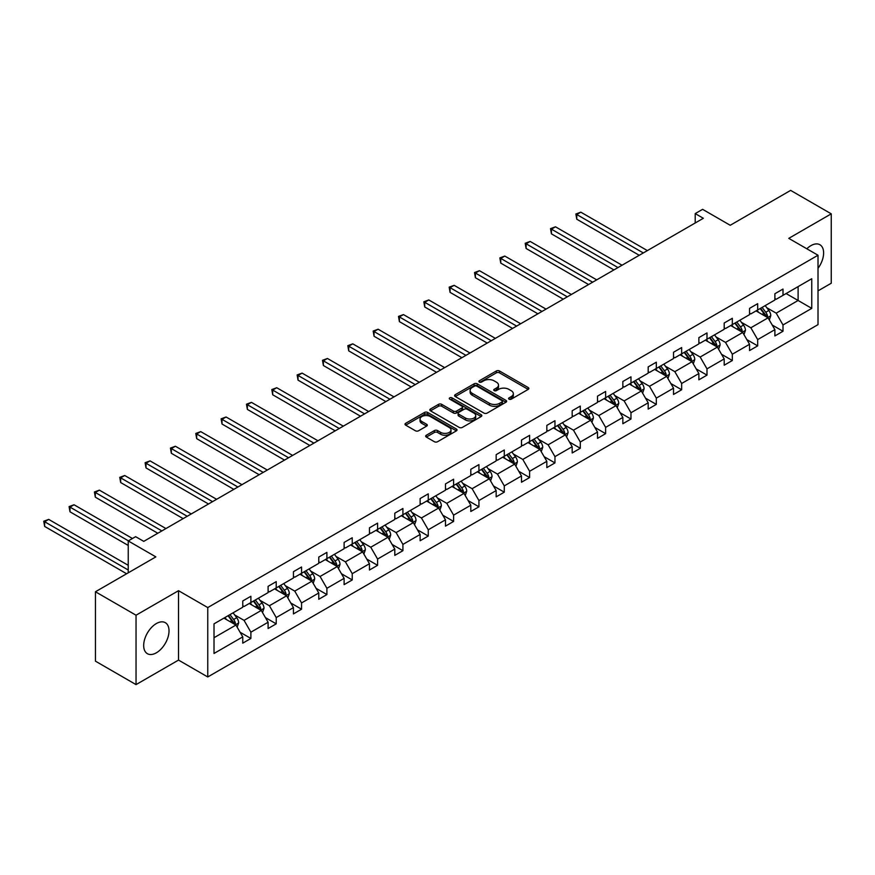 <?xml version="1.0" encoding="UTF-8"?>
<svg xmlns="http://www.w3.org/2000/svg" width="875" height="875" viewBox="0 0 875 875"><rect width="100%" height="100%" fill="white"/><g stroke="black" fill="none" stroke-linecap="round" stroke-linejoin="round"><path stroke-width="1.31" d="M509.031 399.175A1.575 0.908 0 0 0 511.262 399.175L528.205 389.386A2.253 1.302 0 0 0 528.861 388.467A2.253 1.302 0 0 0 528.205 387.548L499.505 370.978A2.253 1.302 0 0 0 496.322 370.978L479.38 380.756A1.575 0.908 0 0 0 478.909 381.402A1.575 0.908 0 0 0 479.38 382.047A1.575 0.908 0 0 0 481.611 382.047L483.798 380.789A7.219 4.167 0 0 1 494.003 380.789L496.398 382.167A7.219 4.167 0 0 1 498.509 385.109A7.219 4.167 0 0 1 496.398 388.052L494.2 389.32A1.575 0.908 0 0 0 493.741 389.966A1.575 0.908 0 0 0 494.2 390.611A1.575 0.908 0 0 0 496.431 390.611L498.63 389.342A7.219 4.167 0 0 1 508.834 389.342L511.219 390.72A7.219 4.167 0 0 1 513.341 393.673A7.219 4.167 0 0 1 511.219 396.616L509.031 397.884A1.575 0.908 0 0 0 508.572 398.53A1.575 0.908 0 0 0 509.031 399.175L509.031 397.884M156.352 652.816A17.916 10.347 120 0 0 168.055 637.033A17.916 10.347 120 0 0 165.309 622.672A17.916 10.347 120 0 0 156.352 623.558A17.916 10.347 120 0 0 144.638 639.352A17.916 10.347 120 0 0 147.394 653.702A17.916 10.347 120 0 0 156.352 652.816M818.016 268.319A17.916 10.347 120 0 0 819.908 244.737A17.916 10.347 120 0 0 810.95 245.623A17.916 10.347 120 0 0 806.837 248.784M818.016 290.872L831.25 283.237L831.25 213.839L790.639 190.389L730.22 225.28L702.603 209.333L695.209 213.598L695.209 222.983M136.041 684.611L178.522 660.089L178.522 590.691L136.041 615.212L136.041 684.611L95.441 661.161L95.441 591.762L155.859 556.883L128.242 540.936L128.242 572.819M136.041 615.212L95.441 591.762M426.322 435.236A2.253 1.302 0 0 0 425.666 436.155A2.253 1.302 0 0 0 426.322 437.073L434.372 441.722A2.253 1.302 0 0 0 437.566 441.722L456.378 430.861A2.253 1.302 0 0 0 457.034 429.942A2.253 1.302 0 0 0 456.378 429.023L427.678 412.453A2.253 1.302 0 0 0 424.495 412.453L405.672 423.314A2.253 1.302 0 0 0 405.016 424.233A2.253 1.302 0 0 0 405.672 425.152L415.406 430.762A2.253 1.302 0 0 0 418.589 430.762L426.639 426.114A2.253 1.302 0 0 0 427.306 425.195A2.253 1.302 0 0 0 426.639 424.277L421.816 421.498A6.027 3.478 0 0 1 420.055 419.027A6.027 3.478 0 0 1 423.773 415.811A6.027 3.478 0 0 1 430.347 416.566L449.247 427.481A6.027 3.478 0 0 1 451.008 429.942A6.027 3.478 0 0 1 447.289 433.158A6.027 3.478 0 0 1 440.716 432.403L437.566 430.588A2.253 1.302 0 0 0 434.372 430.588L426.322 435.236L426.322 437.073M128.242 540.936L135.636 536.67L143.762 541.362L703.336 218.291L695.209 213.598M178.522 590.691L207.758 607.567L818.016 255.238L818.016 324.636L207.758 676.966L207.758 607.567M831.25 213.839L788.769 238.361L818.016 255.238M483.963 413.098A2.253 1.302 0 0 0 487.145 413.098L505.958 402.227A2.253 1.302 0 0 0 506.625 401.308A2.253 1.302 0 0 0 505.958 400.389L477.269 383.819A2.253 1.302 0 0 0 474.075 383.819L455.262 394.68A2.253 1.302 0 0 0 454.606 395.609A2.253 1.302 0 0 0 455.262 396.528L483.963 413.098M450.395 399.514A1.575 0.908 0 0 1 451.992 399.733L451.992 397.863L481.173 414.706A2.253 1.302 0 0 1 481.83 415.625A2.253 1.302 0 0 1 481.173 416.544L462.361 427.405A2.253 1.302 0 0 1 459.167 427.405L430.467 410.834L430.467 408.997A2.253 1.302 0 0 0 429.811 409.916A2.253 1.302 0 0 0 430.467 410.834M430.467 408.997L438.517 404.348A2.253 1.302 0 0 1 441.711 404.348L453.348 411.064A2.253 1.302 0 0 0 456.542 411.064L461.88 407.98A2.253 1.302 0 0 0 462.536 407.061A2.253 1.302 0 0 0 461.88 406.142L449.761 399.153A1.575 0.908 0 0 1 449.302 398.508A1.575 0.908 0 0 1 450.275 397.666A1.575 0.908 0 0 1 451.992 397.863M214.014 623.842L242.758 607.239L242.758 600.961L250.884 596.269L250.884 602.547L268.1 592.605L268.1 586.327L276.227 581.634L276.227 587.923L293.442 577.981L293.442 571.692L301.558 567.011L301.558 573.289L318.773 563.347L318.773 557.069L326.9 552.377L326.9 558.666L344.116 548.723L344.116 542.434L352.242 537.753L352.242 544.031L369.458 534.089L369.458 527.811L377.584 523.119L377.584 529.408L394.8 519.466L394.8 513.177L402.916 508.495L402.916 514.773L420.131 504.831L420.131 498.553L428.258 493.861L428.258 500.139L445.473 490.208L445.473 483.919L453.6 479.227L453.6 485.516L470.816 475.573L470.816 469.295L478.931 464.603L478.931 470.881L496.158 460.939L496.158 454.661L504.273 449.969L504.273 456.258L521.489 446.316L521.489 440.027L529.616 435.345L529.616 441.623L546.831 431.681L546.831 425.403L554.958 420.711L554.958 427L572.173 417.058L572.173 410.769L580.289 406.087L580.289 412.366L597.516 402.423L597.516 396.145L605.631 391.453L605.631 397.742L622.847 387.8L622.847 381.511L630.973 376.83L630.973 383.108L648.189 373.166L648.189 366.887L656.316 362.195L656.316 368.473L673.531 358.542L673.531 352.253L681.647 347.561L681.647 353.85L698.873 343.908L698.873 337.63L706.989 332.938L706.989 339.216L724.205 329.284L724.205 322.995L732.331 318.303L732.331 324.592L749.547 314.65L749.547 308.361L757.673 303.68L757.673 309.958L774.889 300.016L774.889 293.738L783.005 289.045L783.005 295.334L811.759 278.731L811.759 308.372L783.005 324.964L783.005 331.253L774.889 335.934L774.889 329.656L757.673 339.598L757.673 345.877L749.547 350.569L749.547 344.28L732.331 354.222L732.331 360.511L724.205 365.192L724.205 358.914L706.989 368.856L706.989 375.134L698.873 379.827L698.873 373.548L681.647 383.48L681.647 389.769L673.531 394.461L673.531 388.172L656.316 398.114L656.316 404.392L648.189 409.084L648.189 402.806L630.973 412.738L630.973 419.027L622.847 423.719L622.847 417.43L605.631 427.372L605.631 433.65L597.516 438.342L597.516 432.064L580.289 442.006L580.289 448.284L572.173 452.977L572.173 446.688L554.958 456.63L554.958 462.919L546.831 467.6L546.831 461.322L529.616 471.264L529.616 477.542L521.489 482.234L521.489 475.945L504.273 485.887L504.273 492.177L496.158 496.858L496.158 490.58L478.931 500.522L478.931 506.8L470.816 511.492L470.816 505.214L453.6 515.145L453.6 521.434L445.473 526.127L445.473 519.837L428.258 529.78L428.258 536.058L420.131 540.75L420.131 534.472L402.916 544.403L402.916 550.692L394.8 555.384L394.8 549.095L377.584 559.038L377.584 565.316L369.458 570.008L369.458 563.73L352.242 573.672L352.242 579.95L344.116 584.642L344.116 578.353L326.9 588.295L326.9 594.584L318.773 599.266L318.773 592.987L301.558 602.93L301.558 609.208L293.442 613.9L293.442 607.611L276.227 617.553L276.227 623.842L268.1 628.523L268.1 622.245L250.884 632.188L250.884 638.466L242.758 643.158L242.758 636.869L214.014 653.472L214.014 623.842M249.255 603.487L261.275 610.433L244.059 620.364L234.664 614.939M244.059 620.364L250.884 632.188M261.275 610.433L268.1 622.245M242.758 605.741L244.059 606.484L250.884 602.547M274.597 588.864L286.617 595.798L269.402 605.741L259.995 600.316M269.402 605.741L276.227 617.553M286.617 595.798L293.442 607.611M268.1 591.106L269.402 591.861L276.227 587.923M299.939 574.23L311.959 581.164L294.744 591.106L285.337 585.681M294.744 591.106L301.558 602.93M311.959 581.164L318.773 592.987M293.442 576.483L294.744 577.227L301.558 573.289M325.281 559.595L337.291 566.541L320.075 576.483L310.68 571.058M320.075 576.483L326.9 588.295M337.291 566.541L344.116 578.353M318.773 561.848L320.075 562.603L326.9 558.666M350.613 544.972L362.633 551.906L345.417 561.848L336.011 556.423M345.417 561.848L352.242 573.672M362.633 551.906L369.458 563.73M344.116 547.225L345.417 547.969L352.242 544.031M375.955 530.337L387.975 537.283L370.759 547.225L361.353 541.789M370.759 547.225L377.584 559.038M387.975 537.283L394.8 549.095M369.458 532.591L370.759 533.345L377.584 529.408M401.297 515.714L413.317 522.648L396.102 532.591L386.695 527.166M396.102 532.591L402.916 544.403M413.317 522.648L420.131 534.472M394.8 517.967L396.102 518.711L402.916 514.773M426.628 501.08L438.648 508.025L421.433 517.967L412.038 512.531M421.433 517.967L428.258 529.78M438.648 508.025L445.473 519.837M420.131 503.333L421.433 504.087L428.258 500.139M451.97 486.456L463.991 493.391L446.775 503.333L437.369 497.908M446.775 503.333L453.6 515.145M463.991 493.391L470.816 505.214M445.473 488.698L446.775 489.453L453.6 485.516M477.312 471.822L489.333 478.767L472.117 488.698L462.711 483.273M472.117 488.698L478.931 500.522M489.333 478.767L496.158 490.58M470.816 474.075L472.117 474.819L478.931 470.881M502.655 457.198L514.675 464.133L497.448 474.075L488.053 468.65M497.448 474.075L504.273 485.887M514.675 464.133L521.489 475.945M496.158 459.441L497.448 460.195L504.273 456.258M527.986 442.564L540.006 449.498L522.791 459.441L513.395 454.016M522.791 459.441L529.616 471.264M540.006 449.498L546.831 461.322M521.489 444.817L522.791 445.561L529.616 441.623M553.328 427.93L565.348 434.875L548.133 444.817L538.727 439.392M548.133 444.817L554.958 456.63M565.348 434.875L572.173 446.688M546.831 430.183L548.133 430.938L554.958 427M578.67 413.306L590.691 420.241L573.475 430.183L564.069 424.758M573.475 430.183L580.289 442.006M590.691 420.241L597.516 432.064M572.173 415.559L573.475 416.303L580.289 412.366M604.013 398.672L616.033 405.617L598.806 415.559L589.411 410.123M598.806 415.559L605.631 427.372M616.033 405.617L622.847 417.43M597.516 400.925L598.806 401.68L605.631 397.742M629.344 384.048L641.364 390.983L624.148 400.925L614.753 395.5M624.148 400.925L630.973 412.738M641.364 390.983L648.189 402.806M622.847 386.302L624.148 387.045L630.973 383.108M654.686 369.414L666.706 376.359L649.491 386.302L640.084 380.866M649.491 386.302L656.316 398.114M666.706 376.359L673.531 388.172M648.189 371.667L649.491 372.422L656.316 368.473M680.028 354.791L692.048 361.725L674.833 371.667L665.427 366.242M674.833 371.667L681.647 383.48M692.048 361.725L698.873 373.548M673.531 357.033L674.833 357.788L681.647 353.85M705.37 340.156L717.391 347.102L700.164 357.033L690.769 351.608M700.164 357.033L706.989 368.856M717.391 347.102L724.205 358.914M698.873 342.409L700.164 343.153L706.989 339.216M730.702 325.533L742.722 332.467L725.506 342.409L716.111 336.984M725.506 342.409L732.331 354.222M742.722 332.467L749.547 344.28M724.205 327.775L725.506 328.53L732.331 324.592M756.044 310.898L768.064 317.833L750.848 327.775L741.442 322.35M750.848 327.775L757.673 339.598M768.064 317.833L774.889 329.656M749.547 313.152L750.848 313.895L757.673 309.958M786.089 293.552L798.109 300.486L776.191 313.152L766.784 307.727M776.191 313.152L783.005 324.964M811.759 308.372L798.109 300.486L798.109 286.606L811.759 278.731M178.522 660.089L207.758 676.966M774.889 298.517L776.191 299.272L783.005 295.334M214.014 637.722L235.944 625.056L223.923 618.122M235.944 625.056L242.758 636.869M772.209 325.008L783.005 331.253M746.867 339.642L757.673 345.877M721.525 354.277L732.331 360.511M696.194 368.9L706.989 375.134M670.852 383.534L681.647 389.769M645.509 398.158L656.316 404.392M620.167 412.792L630.973 419.027M594.836 427.416L605.631 433.65M569.494 442.05L580.289 448.284M544.152 456.673L554.958 462.919M518.809 471.308L529.616 477.542M493.478 485.942L504.273 492.177M468.136 500.566L478.931 506.8M442.794 515.2L453.6 521.434M417.452 529.823L428.258 536.058M392.12 544.458L402.916 550.692M366.778 559.081L377.584 565.316M341.436 573.716L352.242 579.95M316.094 588.339L326.9 594.584M290.762 602.973L301.558 609.208M265.42 617.608L276.227 623.842M240.078 632.231L250.884 638.466M509.666 399.394L511.219 398.497A7.219 4.167 0 0 0 513.341 395.544L513.341 393.673M498.509 385.109L498.509 386.991A7.219 4.167 0 0 1 496.398 389.933L494.834 390.83M528.172 389.408L499.505 372.859A2.253 1.302 0 0 0 496.322 372.859L480.003 382.277M505.936 402.248L477.269 385.7A2.253 1.302 0 0 0 474.075 385.7L455.295 396.539L455.262 394.68M501.977 401.953A1.575 0.908 0 0 0 502.436 401.308A1.575 0.908 0 0 0 501.977 400.662L476.788 386.127A1.575 0.908 0 0 0 474.556 386.127L472.238 387.461A7.219 4.167 0 0 0 470.127 390.403A7.219 4.167 0 0 0 472.238 393.345L489.464 403.288A7.219 4.167 0 0 0 499.669 403.288L501.977 401.953L501.977 403.834A1.575 0.908 0 0 0 502.436 403.189L502.436 401.308M470.127 390.403L470.127 392.284A7.219 4.167 0 0 0 472.238 395.227L472.238 393.345M501.977 403.834L499.669 405.169A7.219 4.167 0 0 1 489.464 405.169L472.238 395.227M430.5 410.856L438.517 406.23L438.517 404.348M462.536 407.061L462.536 408.942A2.253 1.302 0 0 1 461.88 409.861L456.542 412.945A2.253 1.302 0 0 1 453.348 412.945L441.711 406.23A2.253 1.302 0 0 0 438.517 406.23M451.992 399.733L481.141 416.566M465.423 418.042A6.027 3.478 0 0 0 471.997 418.797A6.027 3.478 0 0 0 475.727 415.581A6.027 3.478 0 0 0 473.955 413.12L467.294 409.27A2.253 1.302 0 0 0 464.111 409.27L458.773 412.355A2.253 1.302 0 0 0 458.106 413.273A2.253 1.302 0 0 0 458.773 414.203L465.423 418.042L465.423 419.913A6.027 3.478 0 0 0 471.997 420.667A6.027 3.478 0 0 0 475.727 417.452L475.727 415.581M458.106 413.273L458.106 415.155A2.253 1.302 0 0 0 458.773 416.073L458.773 414.203M465.423 419.913L458.773 416.073M451.008 429.942L451.008 431.812A6.027 3.478 0 0 1 447.289 435.028A6.027 3.478 0 0 1 440.716 434.273L437.566 432.458A2.253 1.302 0 0 0 434.372 432.458L426.355 437.095M420.055 419.027L420.055 420.908A6.027 3.478 0 0 0 421.816 423.369L421.816 421.498M426.639 424.277L426.639 426.114L421.816 423.369M456.378 429.023L456.378 430.861L427.678 414.323A2.253 1.302 0 0 0 424.495 414.323L405.705 425.173M769.3 319.977L770.788 315.667A6.092 3.511 -120 0 0 768.852 310.483L765.198 305.616M758.658 312.408L757.083 310.297M647.38 250.6L580.825 212.177L576.767 214.517L576.767 219.209L639.253 255.292M767.167 317.319L767.506 315.919A6.092 3.511 -120 0 0 765.767 312.266L762.114 307.388M760.594 308.273L764.608 313.633A3.106 1.794 60 0 1 765.166 314.573L767.506 315.919M760.167 308.514L763.809 313.381A6.092 3.511 60 0 1 765.33 316.258M576.767 219.209L575.87 214.003L643.311 252.941M575.87 214.003L580.825 212.177M743.958 334.611L745.456 330.291A6.092 3.511 -120 0 0 743.509 325.106L739.867 320.239M733.327 327.042L731.741 324.931M622.038 265.223L555.494 226.811L551.425 229.152L551.425 233.844L613.911 269.916M741.825 331.953L742.164 330.553A6.092 3.511 -120 0 0 740.425 326.889L736.783 322.022M735.252 322.897L739.266 328.256A3.106 1.794 60 0 1 739.834 329.197L742.164 330.553M734.825 323.148L738.478 328.016A6.092 3.511 60 0 1 739.987 330.892M551.425 233.844L550.539 228.637L617.98 267.575M550.539 228.637L555.494 226.811M718.616 349.234L720.114 344.925A6.092 3.511 -120 0 0 718.167 339.741L714.525 334.873M707.984 341.666L706.398 339.555M596.695 279.858L530.152 241.434L526.094 243.786L526.094 248.467L588.58 284.55M716.483 346.577L716.833 345.177A6.092 3.511 -120 0 0 715.083 341.523L711.441 336.656M709.909 337.531L713.923 342.891A3.106 1.794 60 0 1 714.492 343.831L716.833 345.177M709.494 337.772L713.136 342.65A6.092 3.511 60 0 1 714.656 345.516M526.094 248.467L525.197 243.261L592.638 282.198M525.197 243.261L530.152 241.434M693.284 363.869L694.772 359.548A6.092 3.511 -120 0 0 692.836 354.364L689.183 349.497M682.642 356.3L681.067 354.189M571.364 294.492L504.809 256.069L500.752 258.409L500.752 263.102L563.238 299.173M691.152 361.211L691.491 359.811A6.092 3.511 -120 0 0 689.741 356.147L686.098 351.28M684.578 352.166L688.592 357.514A3.106 1.794 60 0 1 689.15 358.466L691.491 359.811M684.152 352.406L687.794 357.273A6.092 3.511 60 0 1 689.314 360.15M500.752 263.102L499.855 257.895L567.295 296.833M499.855 257.895L504.809 256.069M667.942 378.492L669.43 374.183A6.092 3.511 -120 0 0 667.494 368.998L663.841 364.131M657.3 370.923L655.725 368.812M546.022 309.116L479.467 270.692L475.409 273.044L475.409 277.725L537.895 313.808M665.809 375.834L666.148 374.434A6.092 3.511 -120 0 0 664.409 370.781L660.756 365.914M659.236 366.789L663.25 372.148A3.106 1.794 60 0 1 663.808 373.089L666.148 374.434M658.809 367.041L662.462 371.908A6.092 3.511 60 0 1 663.972 374.773M475.409 277.725L474.523 272.53L541.964 311.456M474.523 272.53L479.467 270.692M642.6 393.127L644.098 388.806A6.092 3.511 -120 0 0 642.152 383.622L638.509 378.755M631.969 385.558L630.383 383.447M520.68 323.75L454.136 285.327L450.067 287.667L450.067 292.359L512.564 328.431M640.467 390.469L640.806 389.069A6.092 3.511 -120 0 0 639.067 385.405L635.425 380.538M633.894 381.423L637.908 386.783A3.106 1.794 60 0 1 638.477 387.723L640.806 389.069M633.467 381.664L637.12 386.531A6.092 3.511 60 0 1 638.63 389.408M450.067 292.359L449.181 287.153L516.622 326.091M449.181 287.153L454.136 285.327M617.258 407.75L618.756 403.441A6.092 3.511 -120 0 0 616.809 398.256L613.167 393.389M606.627 400.192L605.041 398.081M495.337 338.373L428.794 299.95L424.736 302.302L424.736 306.983L487.222 343.066M615.125 405.092L615.475 403.703A6.092 3.511 -120 0 0 613.725 400.039L610.083 395.172M608.552 396.047L612.566 401.406A3.106 1.794 60 0 1 613.134 402.347L615.475 403.703M608.136 396.298L611.778 401.166A6.092 3.511 60 0 1 613.298 404.042M424.736 306.983L423.839 301.788L491.28 340.725M423.839 301.788L428.794 299.95M591.927 422.384L593.414 418.064A6.092 3.511 -120 0 0 591.478 412.891L587.825 408.013M581.284 414.816L579.709 412.705M470.006 353.008L403.452 314.584L399.394 316.925L399.394 321.617L461.88 357.689M589.794 419.727L590.133 418.327A6.092 3.511 -120 0 0 588.394 414.663L584.741 409.795M583.22 410.681L587.234 416.041A3.106 1.794 60 0 1 587.792 416.981L590.133 418.327M582.794 410.922L586.436 415.789A6.092 3.511 60 0 1 587.956 418.666M399.394 321.617L398.497 316.411L465.938 355.348M398.497 316.411L403.452 314.584M566.584 437.008L568.083 432.698A6.092 3.511 -120 0 0 566.136 427.514L562.494 422.647M555.953 429.45L554.367 427.339M444.664 367.631L378.12 329.219L374.052 331.559L374.052 336.252L436.538 372.323M564.452 434.35L564.791 432.961A6.092 3.511 -120 0 0 563.052 429.297L559.398 424.43M557.878 425.305L561.892 430.664A3.106 1.794 60 0 1 562.45 431.605L564.791 432.961M557.452 425.556L561.105 430.423A6.092 3.511 60 0 1 562.614 433.3M374.052 336.252L373.166 331.045L440.606 369.983M373.166 331.045L378.12 329.219M541.242 451.642L542.741 447.333A6.092 3.511 -120 0 0 540.794 442.148L537.152 437.281M530.611 444.073L529.025 441.962M419.322 382.266L352.778 343.842L348.72 346.183L348.72 350.875L411.206 386.958M539.109 448.984L539.448 447.584A6.092 3.511 -120 0 0 537.709 443.931L534.067 439.053M532.536 439.939L536.55 445.298A3.106 1.794 60 0 1 537.119 446.239L539.448 447.584M532.109 440.18L535.762 445.047A6.092 3.511 60 0 1 537.283 447.923M348.72 350.875L347.823 345.669L415.264 384.606M347.823 345.669L352.778 343.842M515.911 466.277L517.398 461.956A6.092 3.511 -120 0 0 515.452 456.772L511.809 451.905M505.269 458.708L503.694 456.597M393.98 396.889L327.436 358.477L323.378 360.817L323.378 365.509L385.864 401.581M513.767 463.619L514.117 462.219A6.092 3.511 -120 0 0 512.367 458.555L508.725 453.688M507.194 454.562L511.208 459.922A3.106 1.794 60 0 1 511.777 460.863L514.117 462.219M506.778 454.814L510.42 459.681A6.092 3.511 60 0 1 511.941 462.558M323.378 365.509L322.481 360.303L389.922 399.241M322.481 360.303L327.436 358.477M490.569 480.9L492.056 476.591A6.092 3.511 -120 0 0 490.12 471.406L486.467 466.539M479.927 473.331L478.352 471.22M368.648 411.523L302.094 373.1L298.036 375.452L298.036 380.133L360.522 416.216M488.436 478.242L488.775 476.842A6.092 3.511 -120 0 0 487.036 473.189L483.383 468.322M481.863 469.197L485.877 474.556A3.106 1.794 60 0 1 486.434 475.497L488.775 476.842M481.436 469.438L485.078 474.316A6.092 3.511 60 0 1 486.598 477.181M298.036 380.133L297.139 374.927L364.58 413.864M297.139 374.927L302.094 373.1M465.227 495.534L466.725 491.214A6.092 3.511 -120 0 0 464.778 486.03L461.136 481.163M454.595 487.966L453.009 485.855M343.306 426.158L276.762 387.734L272.694 390.075L272.694 394.767L335.18 430.839M463.094 492.877L463.433 491.477A6.092 3.511 -120 0 0 461.694 487.812L458.041 482.945M456.52 483.831L460.534 489.18A3.106 1.794 60 0 1 461.092 490.131L463.433 491.477M456.094 484.072L459.747 488.939A6.092 3.511 60 0 1 461.256 491.816M272.694 394.767L271.808 389.561L339.248 428.498M271.808 389.561L276.762 387.734M439.884 510.158L441.383 505.848A6.092 3.511 -120 0 0 439.436 500.664L435.794 495.797M429.253 502.589L427.667 500.478M317.964 440.781L251.42 402.358L247.362 404.709L247.362 409.391L309.848 445.473M437.752 507.5L438.091 506.1A6.092 3.511 -120 0 0 436.352 502.447L432.709 497.58M431.178 498.455L435.192 503.814A3.106 1.794 60 0 1 435.761 504.755L438.091 506.1M430.752 498.706L434.405 503.573A6.092 3.511 60 0 1 435.925 506.439M247.362 409.391L246.466 404.195L313.906 443.122M246.466 404.195L251.42 402.358M414.553 524.792L416.041 520.472A6.092 3.511 -120 0 0 414.105 515.288L410.452 510.42M403.911 517.223L402.336 515.112M292.622 455.416L226.078 416.992L222.02 419.333L222.02 424.025L284.506 460.097M412.42 522.134L412.759 520.734A6.092 3.511 -120 0 0 411.009 517.07L407.367 512.203M405.847 513.089L409.85 518.448A3.106 1.794 60 0 1 410.419 519.389L412.759 520.734M405.42 513.33L409.062 518.197A6.092 3.511 60 0 1 410.583 521.073M222.02 424.025L221.123 418.819L288.564 457.756M221.123 418.819L226.078 416.992M389.211 539.416L390.698 535.106A6.092 3.511 -120 0 0 388.762 529.922L385.109 525.055M378.569 531.858L376.994 529.747M267.291 470.039L200.736 431.616L196.678 433.967L196.678 438.648L259.164 474.731M387.078 536.758L387.417 535.369A6.092 3.511 -120 0 0 385.678 531.705L382.025 526.837M380.505 527.712L384.519 533.072A3.106 1.794 60 0 1 385.077 534.013L387.417 535.369M380.078 527.964L383.72 532.831A6.092 3.511 60 0 1 385.241 535.708M196.678 438.648L195.781 433.453L263.222 472.391M195.781 433.453L200.736 431.616M363.869 554.05L365.367 549.73A6.092 3.511 -120 0 0 363.42 544.556L359.778 539.678M353.237 546.481L351.652 544.37M241.948 484.673L175.405 446.25L171.336 448.591L171.336 453.283L233.822 489.355M361.736 551.392L362.075 549.992A6.092 3.511 -120 0 0 360.336 546.328L356.683 541.461M355.163 542.347L359.177 547.706A3.106 1.794 60 0 1 359.745 548.647L362.075 549.992M354.736 542.587L358.389 547.455A6.092 3.511 60 0 1 359.898 550.331M171.336 453.283L170.45 448.077L237.891 487.014M170.45 448.077L175.405 446.25M338.527 568.673L340.025 564.364A6.092 3.511 -120 0 0 338.078 559.18L334.436 554.312M327.895 561.116L326.309 559.005M216.606 499.297L150.062 460.884L146.005 463.225L146.005 467.917L208.491 503.989M336.394 566.016L336.733 564.627A6.092 3.511 -120 0 0 334.994 560.962L331.352 556.095M329.82 556.97L333.834 562.33A3.106 1.794 60 0 1 334.403 563.27L336.733 564.627M329.405 557.222L333.047 562.089A6.092 3.511 60 0 1 334.567 564.966M146.005 467.917L145.108 462.711L212.548 501.648M145.108 462.711L150.062 460.884M313.195 583.308L314.683 578.998A6.092 3.511 -120 0 0 312.747 573.814L309.094 568.947M302.553 575.739L300.978 573.628M191.275 513.931L124.72 475.508L120.662 477.848L120.662 482.541L183.148 518.623M311.062 580.65L311.402 579.25A6.092 3.511 -120 0 0 309.652 575.597L306.009 570.719M304.489 571.605L308.503 576.964A3.106 1.794 60 0 1 309.061 577.905L311.402 579.25M304.062 571.845L307.705 576.712A6.092 3.511 60 0 1 309.225 579.589M120.662 482.541L119.766 477.334L187.206 516.272M119.766 477.334L124.72 475.508M287.853 597.942L289.341 593.622A6.092 3.511 -120 0 0 287.405 588.438L283.752 583.57M277.211 590.373L275.636 588.263M165.933 528.555L99.378 490.142L95.32 492.483L95.32 497.175L157.806 533.247M285.72 595.284L286.059 593.884A6.092 3.511 -120 0 0 284.32 590.22L280.667 585.353M279.147 586.228L283.161 591.587A3.106 1.794 60 0 1 283.719 592.528L286.059 593.884M278.72 586.48L282.363 591.347A6.092 3.511 60 0 1 283.883 594.223M95.32 497.175L94.423 491.969L161.864 530.906M94.423 491.969L99.378 490.142M262.511 612.566L264.009 608.256A6.092 3.511 -120 0 0 262.062 603.072L258.42 598.205M251.88 604.997L250.294 602.886M132.464 538.497L74.047 504.766L69.978 507.117L69.978 511.798L128.242 545.442M260.378 609.908L260.717 608.508A6.092 3.511 -120 0 0 258.978 604.855L255.336 599.987M253.805 600.863L257.819 606.222A3.106 1.794 60 0 1 258.387 607.163L260.717 608.508M253.378 601.103L257.031 605.981A6.092 3.511 60 0 1 258.541 608.847M69.978 511.798L69.092 506.592L128.406 540.848M69.092 506.592L74.047 504.766M237.169 627.2L238.667 622.88A6.092 3.511 -120 0 0 236.72 617.695L233.078 612.828M226.537 619.631L224.952 617.52M128.242 565.316L48.705 519.4L44.647 521.741L44.647 526.433L126.623 573.759M235.036 624.542L235.386 623.142A6.092 3.511 -120 0 0 233.636 619.478L229.994 614.611M228.463 615.497L232.477 620.845A3.106 1.794 60 0 1 233.045 621.797L235.386 623.142M228.047 615.738L231.689 620.605A6.092 3.511 60 0 1 233.209 623.481M44.647 526.433L43.75 521.227L128.242 570.008M43.75 521.227L48.705 519.4M511.219 398.497L511.219 396.616M494.2 390.611L494.2 389.32M496.398 389.933L496.398 388.052M479.38 382.047L479.38 380.756M496.322 372.859L496.322 370.978M499.505 372.859L499.505 370.978M528.205 389.386L528.205 387.548M474.075 385.7L474.075 383.819M477.269 385.7L477.269 383.819M505.958 402.227L505.958 400.389M489.464 405.169L489.464 403.288M499.669 405.169L499.669 403.288M441.711 406.23L441.711 404.348M453.348 412.945L453.348 411.064M456.542 412.945L456.542 411.064M461.88 409.861L461.88 407.98M481.173 416.544L481.173 414.706M434.372 432.458L434.372 430.588M437.566 432.458L437.566 430.588M440.716 434.273L440.716 432.403M405.672 425.152L405.672 423.314M424.495 414.323L424.495 412.453M427.678 414.323L427.678 412.453M767.627 317.581L770.755 315.777M765.767 312.266L768.852 310.483M762.081 314.387L763.809 313.381M742.284 332.216L745.413 330.411M740.425 326.889L743.509 325.106M736.739 329.011L738.478 328.016M716.942 346.839L720.07 345.034M715.083 341.523L718.167 339.741M711.408 343.645L713.136 342.65M691.611 361.473L694.739 359.669M689.741 356.147L692.836 354.364M686.066 358.269L687.794 357.273M666.269 376.108L669.397 374.303M664.409 370.781L667.494 368.998M660.723 372.903L662.462 371.908M640.927 390.731L644.055 388.927M639.067 385.405L642.152 383.622M635.392 387.537L637.12 386.531M615.595 405.366L618.712 403.561M613.725 400.039L616.809 398.256M610.05 402.161L611.778 401.166M590.253 419.989L593.381 418.184M588.394 414.663L591.478 412.891M584.708 416.795L586.436 415.789M564.911 434.623L568.039 432.819M563.052 429.297L566.136 427.514M559.366 431.419L561.105 430.423M539.569 449.247L542.697 447.442M537.709 443.931L540.794 442.148M534.034 446.053L535.762 445.047M514.238 463.881L517.355 462.077M512.367 458.555L515.452 456.772M508.692 460.677L510.42 459.681M488.895 478.505L492.023 476.7M487.036 473.189L490.12 471.406M483.35 475.311L485.078 474.316M463.553 493.139L466.681 491.334M461.694 487.812L464.778 486.03M458.008 489.934L459.747 488.939M438.211 507.773L441.339 505.969M436.352 502.447L439.436 500.664M432.677 504.569L434.405 503.573M412.88 522.397L415.997 520.592M411.009 517.07L414.105 515.288M407.334 519.203L409.062 518.197M387.537 537.031L390.666 535.227M385.678 531.705L388.762 529.922M381.992 533.827L383.72 532.831M362.195 551.655L365.323 549.85M360.336 546.328L363.42 544.556M356.65 548.461L358.389 547.455M336.853 566.289L339.981 564.484M334.994 560.962L338.078 559.18M331.319 563.084L333.047 562.089M311.522 580.913L314.65 579.108M309.652 575.597L312.747 573.814M305.977 577.719L307.705 576.712M286.18 595.547L289.308 593.742M284.32 590.22L287.405 588.438M280.634 592.342L282.363 591.347M260.837 610.17L263.966 608.366M258.978 604.855L262.062 603.072M255.292 606.977L257.031 605.981M235.495 624.805L238.623 623M233.636 619.478L236.72 617.695M229.961 621.6L231.689 620.605"/></g></svg>
